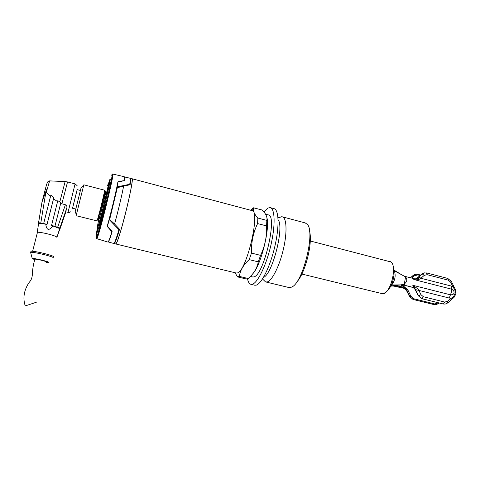 <?xml version="1.0" encoding="UTF-8"?>
<svg xmlns="http://www.w3.org/2000/svg" width="480" height="480" viewBox="0 0 480 480"><rect width="100%" height="100%" fill="white"/><g stroke="black" fill="none" stroke-linecap="round" stroke-linejoin="round"><path stroke-width="0.72" d="M296.802 281.946C305.052 273.75 312.93 242.802 309.6 231.63M288.78 287.496L290.292 287.568L291.75 287.04C302.832 282.936 315.456 232.134 307.326 224.358L305.196 222.912L282.504 216.87M280.002 217.23L282.198 216.792C286.656 217.458 287.406 232.014 283.416 249.114C279.486 266.214 271.896 281.106 267.042 281.982L265.476 281.868L263.736 280.152M254.526 285.162L255.978 285.21C261.366 284.286 270.12 266.82 274.806 246.618C279.558 226.41 278.898 209.328 273.918 208.626L270.456 207.696M263.916 211.878L267.816 208.092L270.12 207.606C275.004 208.284 275.568 225.36 270.81 245.598C266.106 265.836 257.424 283.344 252.126 284.292L251.052 284.334C249.372 284.004 248.196 282.168 247.512 278.832M252.402 276.918L253.644 276.93C263.748 276.258 278.094 214.488 268.11 214.884L265.548 214.206M266.892 217.65C270.204 228.534 260.748 265.902 252.666 273.894M257.838 218.028L257.592 223.572C253.194 232.74 251.154 242.58 251.472 253.092L249.204 259.614C243.468 264.81 240.18 270.408 239.334 276.396L237.54 276.9L246.3 279L248.172 278.52C253.764 273.702 257.136 268.152 258.282 261.864L260.574 255.366C264.96 246.096 266.97 236.28 266.622 225.93L266.808 220.392C267.342 218.268 266.748 215.928 265.026 213.378L262.344 210.06L253.656 207.84C252.738 210.51 254.13 213.906 257.838 218.028L266.808 220.392M250.494 210.204L253.686 207.75M266.622 225.93L257.592 223.572M251.472 253.092L260.574 255.366M258.282 261.864L249.204 259.614M239.334 276.396L248.172 278.52M237.54 276.9L235.038 272.736M236.058 272.982L237.198 272.964C246.528 272.082 261.048 209.94 251.838 210.564L132 178.734M131.898 178.722L131.928 178.716C135.144 176.334 119.28 241.266 116.022 243.744L115.62 243.936M130.524 178.356L131.928 178.728C133.962 177.234 126.954 210.234 120.792 230.616C118.182 239.28 116.49 243.732 115.716 243.96L236.31 273.042M115.644 243.942L114.036 243.36M130.23 178.47L130.458 178.338C130.908 178.368 130.794 180.516 130.116 184.782L123.654 186.018L117.306 187.734L116.85 188.202M118.386 231.6L119.55 229.266L114.576 223.998C118.428 209.874 121.452 197.214 123.654 186.018M119.55 229.266C116.796 238.554 115.026 243.33 114.24 243.6M109.26 219.606L110.724 221.124M113.73 243.468L113.826 243.492C114.594 243.204 116.304 238.602 118.95 229.692L109.254 219.63L117.132 186.846L129.744 184.296L129.402 184.896M114.576 223.998L109.674 219.504L117.306 187.734M109.674 219.504L117.096 188.154M108.45 183.666L109.836 179.556C110.928 177.666 109.518 184.956 105.6 201.432C102.006 216.336 97.764 231.636 96.846 233.148C96.336 234.012 96.57 232.032 97.542 227.22M100.788 212.79L100.902 212.316M98.37 221.55C97.248 226.848 96.924 229.086 97.404 228.264C99.216 225.336 110.982 176.766 108.132 184.044L107.568 185.61M99.426 217.548L99.534 217.062M108.63 188.31L107.862 188.694L100.89 217.464L101.346 218.178M104.982 193.224L105.678 191.16C107.484 186.6 99.744 218.52 98.514 220.68L98.724 218.334M116.988 187.536L120.822 186.78M129.744 184.296C130.368 180.3 130.47 178.278 130.044 178.23L124.404 176.94L124.338 180.582M117.132 186.846L117.888 181.914L118.308 181.494L118.068 182.118L124.116 180.642L118.308 181.494M107.442 226.668L107.562 225.816L107.442 226.668L111.876 231.738C110.136 237.486 108.924 240.864 108.246 241.86L107.904 242.07M109.254 219.63L107.562 225.816M124.08 180.786L124.038 180.456M124.332 180.624L118.344 181.848M112.134 231.636L112.128 231.654C110.4 237.36 109.194 240.708 108.516 241.71M112.014 231.24L107.646 226.356M111.816 231.528L107.598 226.548L107.55 225.852M96.84 232.902C96.024 237.192 95.88 238.896 96.402 238.032C97.44 235.872 99.654 228.342 103.038 215.442L107.688 196.746C111.606 179.874 112.926 172.674 111.636 175.146L111.6 175.236M110.256 179.148L110.124 179.58M96.594 238.86L107.688 196.746L112.152 175.842C112.422 174.246 112.638 173.652 112.812 174.06C114.942 171.618 99.096 235.992 96.888 238.71L107.982 242.094M96.9 220.848L97.032 220.686C98.1 218.844 105.432 189.06 104.544 190.176L83.82 184.812L76.338 214.842M83.634 185.496L83.736 185.112M75.084 211.932L81.096 187.716L75.084 211.932M80.412 190.47L77.154 189.636L72.546 208.164L75.78 209.106M65.754 211.794L66.906 207.564C67.002 205.986 66.504 205.05 65.4 204.744L60.678 203.46L54.9 226.422L60.888 202.578L57.804 200.658L51.54 225.456L54.918 226.272M60.888 202.578L60.678 203.46M59.436 230.208L57.138 236.646L59.904 227.946L54.9 226.422M43.62 223.536L47.022 224.358L53.784 197.712L50.856 195.12L43.626 223.692L40.788 223.008L46.074 190.914L46.446 189.702L46.392 191.916C46.962 193.182 48.33 194.718 50.496 196.524M53.784 197.712L53.514 198.846L57.564 201.6M59.814 228.594L51.54 225.456M52.794 225.912C49.02 231.018 46.668 230.454 45.75 224.208C42.204 223.524 39.816 223.278 38.58 223.464L37.608 230.31M56.844 237.342L56.856 237.306C57.63 236.076 39.294 231.438 37.434 232.41L37.332 232.818M46.074 190.914L41.982 202.116L38.544 222.756M40.788 223.008L38.586 222.72L38.58 223.464M45.75 224.208L47.022 224.358M53.514 198.846L47.016 224.514M53.61 256.8L53.616 256.776C54.48 255.672 33.048 250.464 30.96 251.286L30.864 251.658M30.462 252.576L30.684 252.36C32.766 251.556 54.21 256.758 53.352 257.838L53.244 257.958M34.836 259.782L32.244 258.516C33.42 257.886 49.554 261.72 49.002 262.488L46.086 262.386M46.23 261.876L46.236 261.852C46.572 261.348 36.12 258.846 35.106 259.194L35.052 259.362M36.318 302.244L25.188 305.946L36.318 302.244M395.346 286.206L396.216 286.362L396.858 285.318M396.828 285.582L395.694 285.432M401.118 284.946L402.294 287.034L404.304 288.39L393.246 285.984M393.042 285.69L392.682 286.008L396.216 286.362L404.304 288.39L406.548 290.364L403.836 288.336M406.398 290.46L407.412 292.296L406.548 290.364L403.938 288.36M409.476 296.448L407.376 292.224M406.65 290.358L409.866 296.532L412.956 299.4M438.528 302.832L434.67 303.936L413.802 298.764L410.82 296.202L407.856 289.926L402.234 284.946M395.472 285.456L402.294 287.034L403.398 286.578L406.908 290.286L407.856 289.926M403.662 286.29L403.398 286.578L401.886 284.934M411.69 278.088L414.312 275.76L417.858 274.914L420.192 275.514M414.312 275.76L413.508 275.262L415.164 274.332L417.666 274.302L417.858 274.914M407.628 292.314L409.728 296.544L413.244 299.478L434.094 304.638L435.966 304.716L438.408 303.588L435.864 304.728M391.308 284.892L391.788 284.946C395.154 280.182 395.982 275.454 394.272 270.756L394.206 270.612M390.924 285.732L391.788 284.946L401.082 284.874L404.736 285.282L404.328 283.98L401.082 284.874L404.526 284.976M394.272 270.756L405.558 276.882L404.328 283.98C407.136 281.742 407.544 279.372 405.558 276.882L405.972 276.624L403.764 275.856M406.062 276.648L414.696 278.856L413.772 279.516C416.418 280.002 418.326 279.864 419.502 279.12L420.906 278.256L451.212 286.032L452.91 286.764L454.848 289.944L455.34 292.728L453.84 296.178L447.51 301.362L444.714 302.058L423.402 296.742L421.926 298.698M418.29 295.704L415.08 289.368L415.494 289.362L412.788 285.288C413.508 286.638 413.574 287.328 412.986 287.364L412.62 287.268M417.852 288.852L415.494 289.362L416.382 291.378L418.854 290.394L417.852 288.852L412.788 285.288L450.444 294.816L451.512 291.906L451.368 289.116C453.462 290.178 454.338 291.402 454.002 292.782C453.882 294.204 452.694 294.882 450.444 294.816L449.262 298.044L451.056 298.2L451.308 299.76L447.912 302.784M423.402 296.742L421.008 294.732L418.386 295.728L422.046 298.728L443.4 304.008L422.124 298.722L418.536 295.71L416.382 291.378M454.05 297.354L455.754 294.18L455.16 293.844M455.34 292.728L455.928 293.118L455.766 294.108M426.666 272.964L447.762 278.43L448.29 280.158L450.636 282.15L452.91 286.764L453.642 286.026L451.404 281.502M448.29 280.158L427.116 274.68L424.278 275.346L420.906 278.256L418.854 276.846L417.396 278.178L419.502 279.12M451.212 286.032L451.368 289.116L413.772 279.516L417.396 278.178L421.956 274.068M415.752 278.934L416.85 278.358M414.984 289.338L413.22 287.466M404.946 285.336L412.986 287.364L415.392 289.374M390.846 285.906L400.758 284.964M424.626 272.844L422.22 273.948L424.92 272.808M310.266 240.99L389.706 261.636C398.082 262.392 391.266 293.784 382.686 293.796L381.48 293.694M278.088 219.714C284.538 226.77 272.466 274.332 263.46 277.422M110.256 179.466L108.804 183.324L108.042 188.508M97.446 228.912L96.924 232.992M100.95 217.764L97.506 228.426L102.006 212.49L108.414 184.824L108.822 183.336L109.668 183.27M100.89 217.464L101.496 217.614M107.862 188.694L108.51 188.862M107.316 225.876C111.18 212.142 116.142 191.502 117.888 181.914M124.158 180.372L124.236 176.682L112.836 174.066M96.654 237.486L96.564 238.512M103.854 197.442C106.098 189.864 105.858 191.916 103.134 203.61C100.86 213.048 98.358 221.646 98.862 218.37M98.352 218.22L102.438 203.556L104.586 193.188L104.124 193.074M77.178 189.642L72.54 208.296M70.68 211.794C69.516 212.496 68.634 212.682 68.034 212.358L75.102 183.9L67.542 181.944L61.86 203.856M59.784 201.978L65.124 181.584L67.542 181.944M65.4 204.744L57.708 227.106M59.904 227.946L66.906 207.564M65.898 211.83L59.592 230.142M49.62 180.888L46.392 191.916M42.144 201.486L45.204 189.666C47.592 180.366 47.748 181.752 49.602 180.882L65.124 181.584M46.446 189.702L45.204 189.666L42.384 200.67M433.818 304.566L413.118 299.472L409.512 296.526L410.82 296.202M397.818 285.906L402.798 287.322L404.064 286.626M415.764 274.2L413.364 275.286L410.616 277.812M413.106 275.442L410.466 277.776M438.3 303.03L438.408 303.588M413.802 298.764L413.322 299.472L434.172 304.632L434.67 303.936M417.732 274.332L420.696 275.094M449.262 298.044L418.854 290.394L421.008 294.732M453.84 296.178L453.912 297.474L451.458 299.628M447.51 301.362L447.768 302.916L445.212 304.092L443.4 304.008L444.714 302.058M454.848 289.944L455.334 289.35L453.678 286.11M447.762 278.43L451.368 281.424L450.636 282.15M418.854 276.846L422.22 273.948L424.278 275.346M417.294 278.196L415.524 278.952M443.196 303.984L421.992 298.722L418.302 295.728L414.996 289.368L413.472 287.634L404.856 285.324L400.716 284.97M426.462 272.952L427.116 274.68M301.854 274.056L382.92 293.826M265.986 282.012L289.128 287.58M262.518 278.952L265.476 281.868M277.98 217.818L281.658 216.744M251.052 284.334L254.88 285.246M250.38 276.432L252.678 276.984M235.662 272.886L236.202 274.884M251.25 210.408L253.656 207.84M110.172 179.568L108.462 183.708M104.154 199.296L104.034 199.758M103.044 203.646L100.83 212.64M97.32 228.408C96.744 231.084 96.6 232.596 96.906 232.95L96.93 232.938M97.506 228.882L98.214 229.272M108.252 241.95L113.826 243.492M97.89 218.106L98.832 218.364C99.702 216.966 101.136 212.052 103.122 203.628C105.504 193.638 105.444 192.762 105.078 193.23L104.598 193.194M96.918 220.854L76.14 215.712M75.21 211.428L76.356 214.902M81.024 188.01L83.67 185.46M77.112 185.646L75.102 183.9M68.034 212.358L65.742 211.794M37.404 232.422L37.764 228.648M41.982 202.116L38.586 222.72M37.434 232.41L32.616 251.274M30.96 251.286L30.684 252.36M32.244 258.516L30.6 252.384M25.248 305.886C22.692 298.224 23.91 290.52 28.902 282.768C31.11 280.152 32.448 278.334 32.496 271.578C33.102 265.764 33.972 261.636 35.106 259.194M389.706 261.636C392.418 261.312 393.858 265.656 394.026 274.668C392.862 284.394 389.244 290.766 383.16 293.796M392.664 286.008L390.714 286.17M420.708 275.082L417.666 274.302L415.164 274.332M410.406 277.758L415.068 274.35M439.122 302.982L438.456 303.546M455.376 289.434L455.94 293.022M423.96 272.976L422.028 273.978L416.22 278.76L414.726 278.862M394.194 270.252L402.09 275.01M426.63 272.952L423.852 273.006"/></g></svg>
